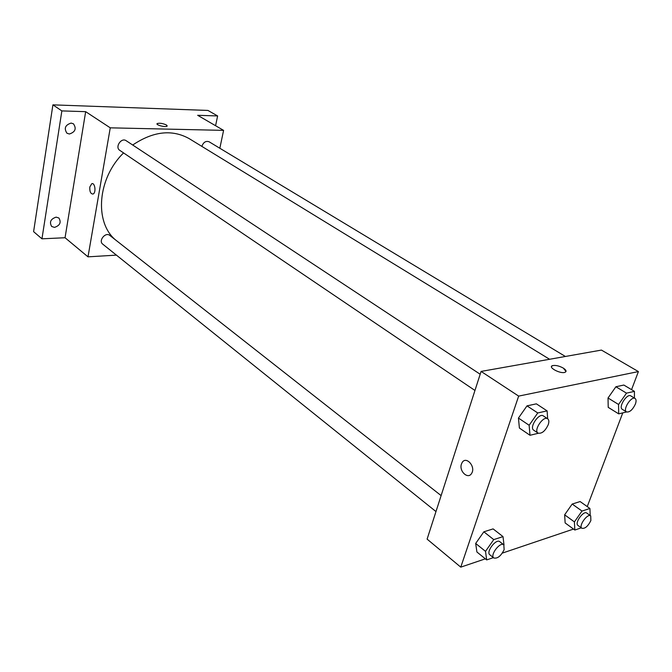 <?xml version="1.0" encoding="UTF-8"?>
<svg xmlns="http://www.w3.org/2000/svg" width="672" height="672" viewBox="0 0 672 672"><rect width="100%" height="100%" fill="white"/><g stroke="black" fill="none" stroke-linecap="round" stroke-linejoin="round"><path stroke-width="1.01" d="M116.424 255.133L87.998 256.838L65.05 237.737L41.958 238.82L33.6 231.647L52.912 104.857L207.942 110.435L217.619 115.945L215.586 125.723M41.958 238.82L61.858 110.905L52.912 104.857M61.858 110.905L85.663 111.67L110.258 127.831L223.591 130.376L197.669 115.298L217.619 115.945M166.404 124.967L167.034 126.16C165.623 127.588 155.291 124.874 157.172 123.572C159.634 122.867 162.708 123.337 166.404 124.967M56.137 217.132L58.901 218.014C61.446 222.398 59.976 225.523 54.508 227.388L51.677 226.481C49.182 222.079 50.669 218.963 56.137 217.132M71.114 123.077L73.458 123.816C76.667 128.638 75.306 132.04 69.376 134.005L66.965 133.241C63.798 128.394 65.184 125.009 71.114 123.077M65.05 237.737L85.663 111.67M549.595 359.276L189.235 138.659C172.074 129.116 153.224 131.242 132.703 145.018M123.564 152.922C97.566 178.231 94.206 221.76 115.198 239.652M87.998 256.838L110.258 127.831M223.591 130.376L219.836 148.243M441.118 495.6L109.788 235.402C105.521 231.689 98.12 240.803 102.715 244.129L435.977 511.568M565.387 356.471L209.093 141.775C205.8 140.692 203.389 142.229 201.86 146.387M480.178 374.245L126.193 140.725C121.313 137.155 114.635 147.235 119.809 150.377L474.953 390.466M89.821 186.984L91.77 183.7C95.08 182.305 96.348 193.116 92.98 194.04C90.611 193.914 89.552 191.562 89.821 186.984L91.77 183.7C95.08 182.305 96.348 193.116 92.98 194.04C90.611 193.914 89.561 191.562 89.821 186.984M157.013 123.824L157.172 123.581C159.634 122.875 162.708 123.337 166.404 124.975L167.194 125.916M485.36 558.835L460.765 567.143L427.106 539.129L481.085 371.423L601.432 350.078L638.4 371.582L631.554 389.651M460.765 567.143L518.658 396.102L481.085 371.423M518.658 396.102L638.4 371.582M551.544 366.467L552.544 365.635C555.568 365.03 559.163 365.854 563.321 368.105C566.244 370.054 566.798 371.456 564.976 372.33C560.356 374.144 547.394 367.13 552.544 365.635C555.568 365.03 559.163 365.845 563.321 368.105L566 371.49M493.382 557.634L486.688 559.91L476.918 552.006L475.675 543.455L483.84 531.812L493.105 528.898L483.84 531.812L475.675 543.455L485.512 551.351L493.744 539.608L503.009 536.609L504.008 545.026M626.573 411.953L618.685 413.86L608.219 407.358L608.026 397.992L615.896 386.753L623.851 385.048L615.896 386.753L608.026 397.992L618.568 404.477L626.506 393.145L634.435 391.373L634.435 398.076M573.527 529.066L502.337 553.106M622.759 412.877L587.252 506.604M538.322 433.272L530.006 435.28L519.397 428.047L518.448 418.06L527.008 405.863L536.365 403.847L527.008 405.863L518.448 418.06L529.133 425.267L537.76 412.961L547.109 410.878L547.672 418.774C543.379 415.422 533.257 430.416 538.012 433.096C541.766 433.927 545.177 431.13 548.243 424.696C549.192 421.789 549.007 419.824 547.68 418.782L543.346 415.918C539.028 412.549 528.94 427.493 533.711 430.189L538.012 433.096M581.288 527.839L574.837 530.032L565.144 522.942L564.64 514.819L572.183 504.05L580.121 501.556L572.183 504.05L564.64 514.819L574.409 521.9L582.002 511.048L589.924 508.486L590.201 515.5M461.454 464.008L462.109 462.588C466.057 455.566 476.003 466.637 471.66 473.323C468.149 479.867 458.749 471.181 461.454 464.008L462.109 462.588C466.066 455.566 476.011 466.637 471.66 473.323C468.149 479.858 458.758 471.181 461.454 464.008M574.837 530.032L574.409 521.9M590.713 515.869L586.757 513.055C583.514 510.275 574.3 523.244 577.962 525.428L581.893 528.284C584.993 528.856 587.992 526.285 590.873 520.565L590.713 515.869C587.488 513.097 578.239 526.109 581.893 528.284M582.002 511.048L572.183 504.05M589.924 508.486L580.121 501.556M565.144 522.942L564.64 514.819M486.688 559.91L485.512 551.351M503.807 544.832L499.808 541.699C496.171 538.297 485.705 552.006 489.829 554.786L493.794 557.97C497.507 558.818 500.951 556.046 504.143 549.637L503.807 544.832C500.178 541.447 489.686 555.198 493.794 557.97M493.744 539.608L483.84 531.812M503.009 536.609L493.105 528.898M476.918 552.006L475.675 543.455M618.685 413.86L618.568 404.477M635.082 398.471L630.806 395.892C627.052 393.162 618.106 407.215 622.272 409.298L626.514 411.919C629.622 412.457 632.579 409.87 635.368 404.132C636.392 401.268 636.292 399.378 635.082 398.471C631.344 395.749 622.364 409.844 626.514 411.919M626.506 393.145L615.896 386.753M634.435 391.373L623.851 385.048M608.219 407.358L608.026 397.992M530.006 435.28L529.133 425.267M537.76 412.961L527.008 405.863M547.109 410.878L536.365 403.847M519.397 428.047L518.448 418.06"/></g></svg>
